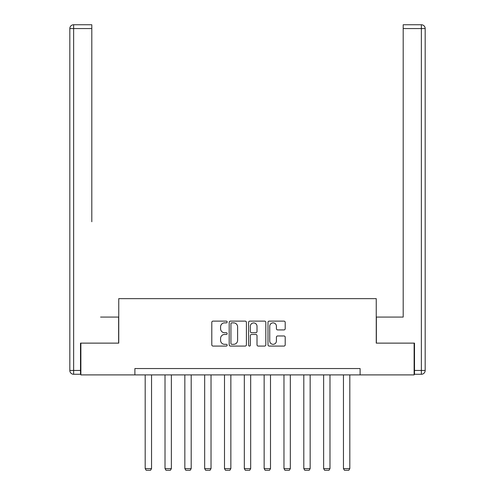 <?xml version="1.0" encoding="UTF-8"?>
<svg xmlns="http://www.w3.org/2000/svg" width="495" height="495" viewBox="0 0 495 495"><rect width="100%" height="100%" fill="white"/><g stroke="black" fill="none" stroke-linecap="round" stroke-linejoin="round"><path stroke-width="0.74" d="M227.168 321.991A0.872 0.872 0 0 0 226.289 321.119L213.036 321.119A1.25 1.25 0 0 0 211.792 322.369L211.792 344.823A1.25 1.25 0 0 0 213.036 346.073L226.289 346.073A0.872 0.872 0 0 0 227.168 345.201A0.872 0.872 0 0 0 226.289 344.322L224.575 344.322A3.991 3.991 0 0 1 220.584 340.331L220.584 338.462A3.991 3.991 0 0 1 224.575 334.471L226.289 334.471A0.872 0.872 0 0 0 227.168 333.593A0.872 0.872 0 0 0 226.289 332.72L224.575 332.72A3.991 3.991 0 0 1 220.584 328.729L220.584 326.861A3.991 3.991 0 0 1 224.575 322.864L226.289 322.864A0.872 0.872 0 0 0 227.168 321.991M283.957 329.918A1.25 1.25 0 0 0 285.207 328.668L285.207 322.369A1.25 1.25 0 0 0 283.957 321.119L269.237 321.119A1.25 1.25 0 0 0 267.993 322.369L267.993 344.823A1.25 1.25 0 0 0 269.237 346.073L283.957 346.073A1.25 1.25 0 0 0 285.207 344.823L285.207 337.213A1.25 1.25 0 0 0 283.957 335.963L277.658 335.963A1.25 1.25 0 0 0 276.414 337.213L276.414 340.987A3.335 3.335 0 0 1 273.073 344.322A3.335 3.335 0 0 1 269.738 340.987L269.738 326.205A3.335 3.335 0 0 1 273.073 322.864A3.335 3.335 0 0 1 276.414 326.205L276.414 328.668A1.25 1.25 0 0 0 277.658 329.918L283.957 329.918M91.804 24.75L73.631 24.75L91.804 24.75L83.674 24.75L91.804 24.75L91.804 28.561L73.631 28.561L73.631 370.452L80.493 370.452L80.493 343.128L118.751 343.128L118.751 298.646L376.25 298.646L376.25 343.128L414.123 343.128L414.123 374.901L360.106 374.901L360.106 368.546L134.894 368.546L134.894 374.901L360.106 374.901M80.877 343.128L80.877 374.901L134.894 374.901M246.411 322.369A1.25 1.25 0 0 0 245.161 321.119L230.441 321.119A1.25 1.25 0 0 0 229.191 322.369L229.191 344.823A1.25 1.25 0 0 0 230.441 346.073L245.161 346.073A1.25 1.25 0 0 0 246.411 344.823L246.411 322.369M249.839 321.119L264.559 321.119A1.25 1.25 0 0 1 265.809 322.369L265.809 344.823A1.25 1.25 0 0 1 264.559 346.073L258.26 346.073A1.25 1.25 0 0 1 257.01 344.823L257.01 335.715A1.25 1.25 0 0 0 255.767 334.471L251.584 334.471A1.25 1.25 0 0 0 250.34 335.715L250.34 345.201A0.872 0.872 0 0 1 249.468 346.073A0.872 0.872 0 0 1 248.589 345.201L248.589 322.369A1.25 1.25 0 0 1 249.839 321.119M231.815 322.864A0.872 0.872 0 0 0 230.936 323.742L230.936 343.45A0.872 0.872 0 0 0 231.815 344.322L233.621 344.322A3.991 3.991 0 0 0 237.612 340.331L237.612 326.861A3.991 3.991 0 0 0 233.621 322.864L231.815 322.864M257.01 326.267A3.335 3.335 0 0 0 253.675 322.932A3.335 3.335 0 0 0 250.34 326.267L250.34 331.477A1.25 1.25 0 0 0 251.584 332.72L255.767 332.72A1.25 1.25 0 0 0 257.01 331.477L257.01 326.267M151.544 374.901L151.544 468.598L145.19 468.598L145.19 374.901M151.544 468.598L150.591 470.25L146.143 470.25L145.19 468.598M118.627 343.128L118.627 317.072L100.578 317.072M91.804 28.561L91.804 221.748M69.82 370.452L73.631 370.452L73.631 374.269L80.493 374.269L73.631 374.269A3.812 3.812 0 0 1 69.82 370.452L69.82 28.561A3.812 3.812 0 0 1 73.631 24.75A3.812 3.812 0 0 0 69.82 28.561A3.812 3.812 0 0 1 73.631 24.75A3.812 3.812 0 0 0 69.82 28.561L73.631 28.561L73.631 24.75M80.493 370.452L80.493 374.269M394.422 317.072L403.196 317.072L403.196 24.75L421.369 24.75L411.326 24.75M376.373 343.128L376.373 317.072L403.196 317.072L403.196 221.748M414.507 370.452L421.369 370.452L421.369 28.561L425.18 28.561A3.812 3.812 0 0 0 421.369 24.75A3.812 3.812 0 0 1 425.18 28.561L425.18 370.452A3.812 3.812 0 0 1 421.369 374.269L414.507 374.269L414.507 343.128L414.123 343.128M421.369 374.269A3.812 3.812 0 0 0 425.18 370.452L421.369 370.452L421.369 374.269M171.369 374.901L171.369 468.598L165.014 468.598L165.014 374.901M171.369 468.598L170.416 470.25L165.967 470.25L165.014 468.598M191.194 374.901L191.194 468.598L184.839 468.598L184.839 374.901M191.194 468.598L190.241 470.25L185.792 470.25L184.839 468.598M211.025 374.901L211.025 468.598L204.67 468.598L204.67 374.901M211.025 468.598L210.072 470.25L205.623 470.25L204.67 468.598M230.849 374.901L230.849 468.598L224.495 468.598L224.495 374.901M230.849 468.598L229.897 470.25L225.448 470.25L224.495 468.598M250.68 374.901L250.68 468.598L244.32 468.598L244.32 374.901M250.68 468.598L249.721 470.25L245.279 470.25L244.32 468.598M270.505 374.901L270.505 468.598L264.151 468.598L264.151 374.901M270.505 468.598L269.552 470.25L265.103 470.25L264.151 468.598M290.33 374.901L290.33 468.598L283.975 468.598L283.975 374.901M290.33 468.598L289.377 470.25L284.928 470.25L283.975 468.598M310.161 374.901L310.161 468.598L303.806 468.598L303.806 374.901M310.161 468.598L309.208 470.25L304.759 470.25L303.806 468.598M329.986 374.901L329.986 468.598L323.631 468.598L323.631 374.901M329.986 468.598L329.033 470.25L324.584 470.25L323.631 468.598M349.81 374.901L349.81 468.598L343.456 468.598L343.456 374.901M349.81 468.598L348.857 470.25L344.409 470.25L343.456 468.598M421.369 24.75L421.369 28.561L403.196 28.561"/></g></svg>
